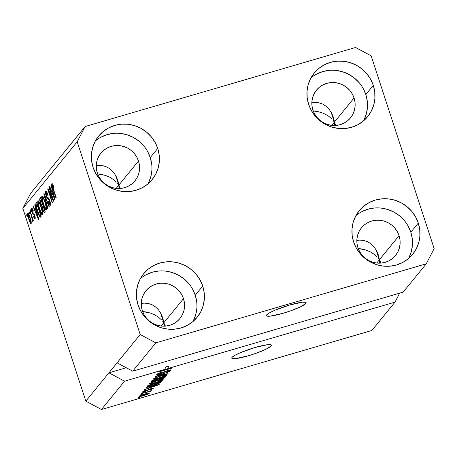 <?xml version="1.0" encoding="UTF-8"?>
<svg xmlns="http://www.w3.org/2000/svg" width="457" height="457" viewBox="0 0 457 457"><rect width="100%" height="100%" fill="white"/><g stroke="black" fill="none" stroke-linecap="round" stroke-linejoin="round"><path stroke-width="0.69" d="M305.87 303.442L305.47 302.22L305.87 303.442L300.677 306.721L290.635 310.829L282.877 313.336L270.013 316.17L266.865 316.055L266.385 315.604L266.677 314.902A20.902 2.976 -18.1 0 1 287.516 305.653A20.902 2.976 -18.1 0 1 306.139 302.677A20.902 2.976 -18.1 0 1 305.87 303.442A20.902 2.976 -18.1 0 1 285.025 312.691A20.902 2.976 -18.1 0 1 266.402 315.667A20.902 2.976 -18.1 0 1 266.677 314.902L269.464 312.868L274.817 310.274L289.669 305.008L302.528 302.174L305.676 302.283L306.156 302.74L305.87 303.442M271.224 345.926L270.824 344.704L271.224 345.926L266.031 349.211L255.989 353.312L248.225 355.82L235.366 358.654L232.219 358.545L231.739 358.088L232.025 357.385A20.902 2.976 -18.1 0 1 252.87 348.143A20.902 2.976 -18.1 0 1 271.492 345.161A20.902 2.976 -18.1 0 1 271.224 345.926A20.902 2.976 -18.1 0 1 250.379 355.175A20.902 2.976 -18.1 0 1 231.756 358.151A20.902 2.976 -18.1 0 1 232.025 357.385L234.818 355.357L240.171 352.764L255.023 347.491L267.882 344.664L271.03 344.772L271.509 345.224L271.224 345.926M380.978 263.101L380.27 261.433L380.978 263.101M379.361 259.81L380.27 261.433L379.361 259.81L376.088 249.802L379.361 259.81L399.058 235.652A21.947 21.211 -140.8 0 1 395.494 255.537A21.947 21.211 -140.8 0 1 374.706 262.706A21.947 21.211 -140.8 0 1 357.905 247.683L356.986 243.535L356.888 239.319L357.625 235.195L359.162 231.316L361.441 227.837L364.372 224.89L367.851 222.588L371.735 221.017L375.877 220.24L380.121 220.285L384.303 221.154L388.261 222.81L391.843 225.192L394.911 228.209L397.35 231.739L399.058 235.652L399.984 239.794L400.075 244.009L399.344 248.14L397.807 252.013L395.528 255.492L392.592 258.439L389.118 260.747L385.234 262.318L381.087 263.095L376.842 263.043L372.661 262.175L368.708 260.519L365.126 258.142L362.058 255.126L359.619 251.596L357.905 247.683A21.947 21.211 -140.8 0 1 361.476 227.797A21.947 21.211 -140.8 0 1 382.258 220.628A21.947 21.211 -140.8 0 1 399.058 235.652L379.361 259.81L379.601 263.169L379.361 259.81L376.734 263.032L379.361 259.81L378.95 257.388L379.361 259.81L378.247 258.245L379.361 259.81L380.447 263.141L379.361 259.81M165.405 326.109L164.703 324.447L165.405 326.109M163.789 322.819L164.703 324.447L163.789 322.819L160.516 312.811L163.789 322.819L183.491 298.661A21.947 21.211 -140.8 0 1 179.921 318.546A21.947 21.211 -140.8 0 1 159.139 325.721A21.947 21.211 -140.8 0 1 142.338 310.691L141.413 306.55L141.322 302.334L142.053 298.21L143.589 294.331L145.869 290.852L148.805 287.904L152.278 285.596L156.163 284.031L160.31 283.254L164.554 283.3L168.736 284.168L172.689 285.825L176.271 288.207L179.344 291.218L181.777 294.748L183.491 298.661L184.411 302.808L184.508 307.024L183.771 311.148L182.234 315.027L179.955 318.506L177.025 321.454L173.546 323.756L169.661 325.327L165.52 326.104L161.275 326.058L157.094 325.19L153.135 323.533L149.553 321.151L146.486 318.135L144.046 314.605L142.338 310.691A21.947 21.211 -140.8 0 1 145.903 290.806A21.947 21.211 -140.8 0 1 166.691 283.637A21.947 21.211 -140.8 0 1 183.491 298.661L163.789 322.819L164.029 326.184L163.789 322.819L161.161 326.047L163.789 322.819L163.377 320.397L163.789 322.819L162.681 321.254L163.789 322.819L164.88 326.149L163.789 322.819M118.797 185.159L115.524 175.151L118.797 185.159L120.414 188.45L118.797 185.159L138.494 161.001A21.947 21.211 -140.8 0 1 134.929 180.886A21.947 21.211 -140.8 0 1 114.141 188.055A21.947 21.211 -140.8 0 1 97.341 173.032L96.421 168.89L96.324 164.674L97.061 160.544L98.598 156.671L100.877 153.192L103.808 150.239L107.286 147.937L111.171 146.366L115.313 145.589L119.557 145.64L123.738 146.508L127.697 148.165L131.279 150.542L134.347 153.558L136.786 157.088L138.494 161.001L139.419 165.148L139.511 169.364L138.779 173.489L137.243 177.367L134.964 180.846L132.027 183.794L128.554 186.096L124.67 187.667L120.522 188.444L116.278 188.398L112.096 187.53L108.143 185.873L104.562 183.491L101.488 180.475L99.055 176.945L97.341 173.032A21.947 21.211 -140.8 0 1 100.911 153.146A21.947 21.211 -140.8 0 1 121.693 145.977A21.947 21.211 -140.8 0 1 138.494 161.001L118.797 185.159L119.037 188.518L118.797 185.159L116.164 188.381L118.797 185.159L118.386 182.737L119.883 188.49L118.797 185.159L117.683 183.594L118.797 185.159M117.78 180.395L118.386 182.737L116.009 176.042L117.62 179.887M113.559 172.272L116.009 176.042L113.559 172.272L110.52 169.227L113.559 172.272M107.001 167.028L110.52 169.227L107.001 167.028L103.151 165.754L107.001 167.028M99.112 165.463L103.151 165.754L99.112 165.463L96.267 165.84L99.112 165.463M162.772 318.055L163.377 320.397L161.007 313.702L162.612 317.552M158.55 309.932L161.007 313.702L158.55 309.932L155.511 306.887L158.55 309.932M151.998 304.688L155.511 306.887L151.998 304.688L148.148 303.419L151.998 304.688M144.104 303.122L148.148 303.419L144.104 303.122L141.264 303.499L144.104 303.122M334.364 122.15L331.097 112.142L334.364 122.15L335.981 125.441L334.364 122.15L354.066 97.992A21.947 21.211 -140.8 0 1 350.496 117.877A21.947 21.211 -140.8 0 1 329.714 125.047A21.947 21.211 -140.8 0 1 312.914 110.023L311.988 105.875L311.897 101.66L312.628 97.535L314.165 93.656L316.444 90.178L319.38 87.23L322.853 84.928L326.738 83.357L330.885 82.58L335.13 82.626L339.311 83.494L343.264 85.151L346.852 87.533L349.919 90.549L352.353 94.079L354.066 97.992L354.986 102.134L355.083 106.35L354.346 110.474L352.81 114.353L350.53 117.832L347.6 120.779L344.121 123.082L340.237 124.652L336.095 125.429L331.851 125.384L327.669 124.515L323.71 122.859L320.129 120.477L317.061 117.466L314.622 113.93L312.914 110.023A21.947 21.211 -140.8 0 1 316.478 90.132A21.947 21.211 -140.8 0 1 337.266 82.963A21.947 21.211 -140.8 0 1 354.066 97.992L334.364 122.15L334.604 125.509L334.364 122.15L331.736 125.372L334.364 122.15L333.953 119.723L335.455 125.475L334.364 122.15L333.256 120.585L334.364 122.15M333.347 117.38L333.953 119.723L331.582 113.033L333.187 116.878M329.131 109.263L331.582 113.033L329.131 109.263L326.087 106.218L329.131 109.263M322.573 104.019L326.087 106.218L322.573 104.019L318.723 102.745L322.573 104.019M314.679 102.448L318.723 102.745L314.679 102.448L311.84 102.825L314.679 102.448M378.345 255.046L378.95 257.388L376.574 250.693L378.185 254.538M374.123 246.923L376.574 250.693L374.123 246.923L371.084 243.878L374.123 246.923M367.571 241.679L371.084 243.878L367.571 241.679L363.715 240.405L367.571 241.679M359.676 240.108L363.715 240.405L359.676 240.108L356.831 240.491L359.676 240.108M408.524 258.536A34.486 33.327 39.2 0 0 410.82 232.213L418.292 223.05A34.486 33.327 -140.8 0 1 412.682 254.298A34.486 33.327 -140.8 0 1 380.024 265.568A34.486 33.327 -140.8 0 1 353.621 241.953L356.311 248.105L360.139 253.652L364.96 258.388L370.593 262.129L376.808 264.734L383.383 266.1L390.05 266.174L396.562 264.951L402.668 262.484L408.13 258.862L412.74 254.229L416.321 248.762L418.732 242.673L419.892 236.189L419.737 229.563L418.292 223.05L415.602 216.904L411.774 211.351L406.953 206.615L401.32 202.874L395.105 200.269L388.53 198.909L381.863 198.835L375.351 200.052L369.245 202.52L363.783 206.141L359.173 210.774L355.592 216.241L353.175 222.336L352.021 228.82L352.176 235.441L353.621 241.953A34.486 33.327 -140.8 0 1 359.231 210.706A34.486 33.327 -140.8 0 1 391.889 199.441A34.486 33.327 -140.8 0 1 418.292 223.05L410.82 232.213A34.486 33.327 39.2 0 0 355.917 215.635M192.951 321.545A34.486 33.327 39.2 0 0 195.248 295.228L202.719 286.065A34.486 33.327 -140.8 0 1 197.116 317.312A34.486 33.327 -140.8 0 1 164.451 328.577A34.486 33.327 -140.8 0 1 138.048 304.968L140.739 311.114L144.572 316.667L149.393 321.402L155.02 325.144L161.241 327.743L167.81 329.109L174.483 329.183L180.989 327.96L187.096 325.498L192.557 321.877L197.167 317.244L200.749 311.777L203.165 305.682L204.319 299.198L204.17 292.577L202.719 286.065L200.029 279.913L196.202 274.366L191.38 269.63L185.753 265.888L179.532 263.283L172.963 261.918L166.291 261.844L159.779 263.066L153.678 265.534L148.211 269.15L143.601 273.783L140.019 279.256L137.608 285.345L136.454 291.829L136.603 298.455L138.048 304.968A34.486 33.327 -140.8 0 1 143.658 273.72A34.486 33.327 -140.8 0 1 176.322 262.449A34.486 33.327 -140.8 0 1 202.719 286.065L195.248 295.228A34.486 33.327 39.2 0 0 140.345 278.644M147.959 183.885A34.486 33.327 39.2 0 0 150.256 157.568L157.728 148.399A34.486 33.327 -140.8 0 1 152.118 179.652A34.486 33.327 -140.8 0 1 119.46 190.917A34.486 33.327 -140.8 0 1 93.057 167.308L95.747 173.454L99.575 179.001L104.396 183.737L110.028 187.479L116.244 190.083L122.813 191.449L129.485 191.523L135.997 190.301L142.104 187.833L147.565 184.217L152.175 179.584L155.757 174.117L158.168 168.022L159.322 161.538L159.173 154.912L157.728 148.399L155.037 142.253L151.204 136.706L146.383 131.964L140.756 128.223L134.535 125.624L127.966 124.258L121.299 124.184L114.787 125.407L108.68 127.874L103.219 131.49L98.609 136.123L95.027 141.59L92.611 147.685L91.457 154.169L91.606 160.795L93.057 167.308A34.486 33.327 -140.8 0 1 98.666 136.055A34.486 33.327 -140.8 0 1 131.325 124.79A34.486 33.327 -140.8 0 1 157.728 148.399L150.256 157.568A34.486 33.327 39.2 0 0 95.353 140.985M363.532 120.877A34.486 33.327 39.2 0 0 365.823 94.553L373.295 85.39A34.486 33.327 -140.8 0 1 367.691 116.638A34.486 33.327 -140.8 0 1 335.027 127.903A34.486 33.327 -140.8 0 1 308.624 104.293L311.314 110.44L315.147 115.992L319.969 120.728L325.595 124.47L331.816 127.075L338.386 128.44L345.058 128.508L351.57 127.292L357.671 124.824L363.132 121.202L367.748 116.569L371.324 111.102L373.74 105.013L374.894 98.529L374.746 91.903L373.295 85.39L370.61 79.244L366.777 73.691L361.955 68.956L356.329 65.214L350.108 62.609L343.538 61.244L336.866 61.175L330.354 62.392L324.253 64.86L318.792 68.481L314.176 73.114L310.6 78.581L308.184 84.671L307.03 91.154L307.178 97.781L308.624 104.293A34.486 33.327 -140.8 0 1 314.233 73.046A34.486 33.327 -140.8 0 1 346.897 61.781A34.486 33.327 -140.8 0 1 373.295 85.39L365.823 94.553A34.486 33.327 39.2 0 0 310.92 77.97M376.951 256.748L373.843 254.041L376.951 256.748M370.159 251.784L373.843 254.041L370.159 251.784L366.04 250.065L370.159 251.784M361.636 248.951L366.04 250.065L358.208 248.539L361.636 248.951M161.384 319.763L158.276 317.049L161.384 319.763M154.592 314.793L158.276 317.049L154.592 314.793L150.467 313.074L154.592 314.793M146.069 311.96L150.467 313.074L142.635 311.548L146.069 311.96M116.386 182.103L113.279 179.39L116.386 182.103M109.594 177.133L113.279 179.39L109.594 177.133L105.476 175.414L109.594 177.133M101.071 174.3L105.476 175.414L97.638 173.888L101.071 174.3M331.959 119.088L328.851 116.381L331.959 119.088M325.167 114.119L328.851 116.381L325.167 114.119L321.043 112.405L325.167 114.119M316.644 111.291L321.043 112.405L313.211 110.874L316.644 111.291M132.707 371.187L403.148 292.137L426.25 263.815L155.803 342.864L132.707 371.187L155.803 342.864L140.19 334.501L117.095 362.829L132.707 371.187L403.148 292.137L426.25 263.815L155.803 342.864L140.19 334.501L77.199 141.779L22.85 208.421L85.842 401.149L140.19 334.501L77.199 141.779L85.099 126.543L355.54 47.488L371.158 55.851L434.15 248.579L426.25 263.815L434.15 248.579L371.158 55.851L355.54 47.488L85.099 126.543L30.75 193.185L85.099 126.543L77.199 141.779L22.85 208.421L30.75 193.185L22.85 208.421L85.842 401.149L101.46 409.512L371.901 330.457L394.997 302.134L169.01 368.193L162.029 370.781L172.717 367.885L158.996 371.895L166.04 369.062L124.555 381.184L101.46 409.512L124.555 381.184L108.943 372.821L85.842 401.149L101.46 409.512L371.901 330.457L394.997 302.134L169.01 368.193L168.365 366.223L165.394 367.097L166.04 369.062L158.996 371.895L172.717 367.885L162.029 370.781L169.01 368.193L168.365 366.223L165.394 367.097L166.04 369.062L124.555 381.184L108.943 372.821L126.292 367.754L108.943 372.821L117.095 362.829L132.707 371.187M170.969 370.199L170.867 369.884L170.969 370.199C171.301 369.702 170.278 369.787 167.902 370.45L160.298 373.826C158.756 374.243 158.133 374.277 158.43 373.923L158.282 373.466L158.43 373.923L162.275 372.032C159.339 372.923 157.528 373.695 156.848 374.363C156.471 374.9 157.551 374.814 160.099 374.112L156.985 374.711L156.945 374.26L158.088 373.558L162.275 372.032L158.499 373.849L158.653 374.169L160.298 373.826L165.748 371.175L170.815 369.879L170.769 370.387L168.616 371.461L166.142 372.289L169.358 370.673L167.245 370.873L160.356 374.037L167.622 370.758C169.073 370.37 169.65 370.341 169.358 370.673L166.142 372.289C168.782 371.484 170.387 370.787 170.969 370.199L171.044 369.981M168.073 373.58L155.106 376.671L169.787 371.478L156.848 376.031L168.073 373.58L156.848 376.031L169.787 371.478L155.357 376.357L168.073 373.58M153.061 379.013L154.455 379.259L154.14 378.293L154.455 379.259L159.139 378.116C163.115 376.968 165.777 375.9 167.131 374.9L167.028 374.58L167.131 374.9C167.056 374.306 164.966 374.626 160.858 375.854L155.911 377.522L153.061 379.013L156.494 377.299L163.332 375.168L167.108 374.603L166.771 375.203L165.051 376.077L156.614 378.802L152.981 379.219M149.108 383.857L150.502 384.103L150.187 383.143L150.502 384.103L155.186 382.96C159.162 381.818 161.824 380.744 163.178 379.744L163.075 379.43L163.178 379.744C163.103 379.156 161.013 379.47 156.905 380.698L151.958 382.372L149.108 383.857L152.541 382.143L159.379 380.018L163.155 379.453L162.818 380.053L161.098 380.921L152.661 383.652L149.028 384.063M149.907 386.868L146.274 387.496L159.23 384.417L144.515 389.655L149.079 387.89L149.907 386.868L149.079 387.89L144.515 389.655L158.99 384.714L149.907 386.868M139.802 397.264L137.843 397.836L139.802 397.264M149.25 393.334L149.25 393.334C149.199 392.911 147.697 393.14 144.749 394.031C141.859 394.848 139.911 395.625 138.917 396.356C138.979 396.779 140.516 396.539 143.521 395.631L139.059 396.596L139.019 396.253L140.333 395.545L146.52 393.54L149.302 393.174L147.862 394.128L143.521 395.631C146.371 394.814 148.279 394.048 149.25 393.334L149.308 393.186M142.087 394.46L140.128 395.031L142.087 394.46M150.981 391.209L149.433 391.158L151.341 390.604L141.116 393.82L151.341 390.604L149.502 391.369L150.993 391.158L150.21 391.655L146.291 392.312L150.21 391.655L150.999 391.163M143.789 392.38L141.83 392.951L143.789 392.38M153.192 388.496L153.192 388.496C153.501 388.096 152.735 388.147 150.896 388.656L146.446 390.741L144.258 391.135L144.138 390.764L144.258 391.135L146.646 389.867L142.852 391.529C142.567 391.952 143.441 391.877 145.486 391.306L142.812 391.752L144.955 390.444L146.646 389.867L144.355 391.043L145.2 391.152L149.799 389.01L153.244 388.29L151.581 389.404L149.782 390.021L151.758 388.924L150.604 388.976L145.486 391.306L150.85 388.901L151.758 388.924L149.782 390.021L153.261 388.319M147.331 386.199C147.251 386.828 149.256 386.519 153.363 385.28L147.6 386.599L147.251 386.325L148.034 385.342L161.755 381.332L160.453 382.692L157.277 384.034L153.363 385.28L160.453 382.692L161.755 381.332L148.034 385.342L147.223 386.456M151.256 381.389C150.816 381.949 151.918 381.852 154.563 381.098L151.324 381.761L151.987 380.492L165.702 376.482L163.652 378.207L154.563 381.098L160.864 379.196C163.189 378.482 164.554 377.882 164.966 377.385L165.702 376.482L151.987 380.492L151.141 381.658M52.532 198.395L48.95 187.433L49.196 187.13L53.698 200.897L53.435 201.217L48.848 191.477L52.429 202.451L52.184 202.754L47.688 188.987L47.951 188.661L52.532 198.395L47.951 188.661L47.688 188.987L52.184 202.754L52.429 202.451L48.848 191.477L53.435 201.217L53.698 200.897L49.196 187.13L48.95 187.433L49.265 187.341L48.95 187.433L52.532 198.395L52.846 198.298L52.532 198.395M49.784 203.691L50.459 203.496L49.784 203.691C49.47 203.988 49.019 203.291 48.431 201.594L48.242 202.074C49.133 204.645 49.824 205.719 50.316 205.29C50.71 204.679 50.533 203.142 49.773 200.674C49.03 198.567 48.402 197.567 47.899 197.681C47.534 197.938 47.048 197.315 46.454 195.802L46.163 192.86C46.551 192.557 47.094 193.397 47.785 195.379L47.974 194.893C46.991 192.014 46.22 190.792 45.66 191.22C45.226 191.854 45.414 193.5 46.22 196.15L46.54 196.053L46.22 196.15L45.746 194.465L45.449 191.797L45.837 191.095L46.654 191.791L47.974 194.893L47.785 195.379L46.288 192.774L45.997 193.579L46.368 195.545L47.082 197.218L48.499 198.007L49.265 199.315L50.51 204.747L49.956 205.387L49.19 204.422L48.242 202.074L48.431 201.594L49.213 203.411L49.824 203.639L49.39 200.577L48.785 199.401L47.334 198.641L46.22 196.15L47.659 198.989L48.985 199.64L49.516 200.943L49.664 203.776L50.464 203.542M47.545 208.443L43.792 193.762L44.049 193.448L49.259 206.341L49.002 206.655L44.46 195.196L47.802 208.129L47.545 208.443L47.802 208.129L44.46 195.196L49.002 206.655L49.259 206.341L44.049 193.448L43.792 193.762L44.135 193.659L43.792 193.762L47.545 208.443M41.867 195.87L42.844 196.43L43.969 198.635L46.545 207.312L46.694 209.255L46.22 210.106L44.278 206.975L42.107 200.097L41.661 197.31L41.867 195.87L41.855 198.829L43.232 204.073C44.518 208.095 45.603 210.071 46.483 209.997C46.9 208.455 46.425 205.656 45.06 201.594L43.272 197.167L42.027 195.756M37.914 200.714L38.891 201.28L40.245 204.039L42.592 212.162L42.741 214.099L42.267 214.95L40.325 211.825L38.154 204.942L37.708 202.16L37.914 200.714L37.902 203.679L39.279 208.918C40.57 212.945 41.65 214.916 42.53 214.841C42.947 213.299 42.472 210.5 41.107 206.444L39.325 202.017L38.074 200.606M29.494 214.053L28.848 212.082L29.094 211.78L29.739 213.75L29.494 214.053L29.739 213.75L29.094 211.78L28.848 212.082L29.162 211.991L28.848 212.082L29.494 214.053M28.82 219.274L27.654 214.716L27.843 213.105L29.494 215.778L31.247 222.033L31.213 223.422L30.705 223.473L28.82 219.274C29.739 222.182 30.516 223.604 31.145 223.542C31.442 222.445 31.099 220.445 30.116 217.543C29.185 214.59 28.397 213.133 27.757 213.173L27.757 213.173C27.46 214.299 27.814 216.332 28.82 219.274L29.139 219.183L28.82 219.274M52.475 185.114L53.686 187.633L53.875 187.153L52.652 184.011L51.961 183.491L52.732 184.16L53.875 187.153L53.686 187.633L52.641 185.131L52.469 185.988L56.228 197.79L55.983 198.098L52.247 186.507L51.961 183.491C51.71 184.457 52.029 186.21 52.926 188.752L55.983 198.098L56.228 197.79L52.572 186.456L52.475 185.114L53.075 184.919M35.84 209.272L34.703 204.902L34.961 204.587L38.702 219.286L38.462 219.583L33.201 206.747L33.458 206.433L35.012 210.289L35.84 209.272L35.012 210.289L33.458 206.433L33.201 206.747L38.462 219.583L38.702 219.286L34.961 204.587L34.703 204.902L35.018 204.81L34.703 204.902L35.84 209.272L36.132 209.186L35.84 209.272M34.583 217.326L35.16 217.155L34.583 217.326L33.749 216.092L33.561 216.572C34.218 218.395 34.721 219.114 35.058 218.743C35.383 218.309 35.258 217.132 34.675 215.218C34.024 213.488 33.487 212.711 33.064 212.888L32.298 211.785L32.11 209.837L33.11 211.363L33.298 210.883C32.59 208.9 32.041 208.066 31.659 208.386C31.322 208.906 31.482 210.226 32.133 212.334L32.458 212.237L32.133 212.334L31.744 210.991L31.562 208.569L32.036 208.363L32.835 209.694L33.11 211.363L32.281 209.786L32.104 211.094L32.653 212.625L33.772 213.305L34.458 214.601L35.212 217.555L34.943 218.834L33.561 216.572L33.749 216.092L34.583 217.326L34.406 215.481L32.995 214.327L32.133 212.334C32.75 214.11 33.264 214.916 33.681 214.75L34.492 215.721L34.504 217.383L35.166 217.189M31.162 212.008L30.516 210.043L30.762 209.734L31.407 211.705L31.162 212.008L31.407 211.705L30.762 209.734L30.516 210.043L30.83 209.946L30.516 210.043L31.162 212.008M31.504 216.104L29.808 210.911L30.053 210.608L33.327 220.622L33.081 220.925L32.556 219.326L32.887 221.348L32.436 221.211L31.504 216.104L32.436 221.211L32.847 221.462L32.556 219.326L33.081 220.925L33.327 220.622L30.053 210.608L29.808 210.911L30.122 210.82L29.808 210.911L31.504 216.104L31.819 216.007L31.504 216.104M27.209 216.852L26.563 214.887L26.809 214.584L27.454 216.549L27.209 216.852L27.454 216.549L26.809 214.584L26.563 214.887L26.877 214.796L26.563 214.887L27.209 216.852M37.394 211.357L35.766 204.627L35.92 203.445L36.726 202.428L41.221 216.195L40.347 217.206L39.799 216.978L37.394 211.357C38.308 214.333 39.211 216.292 40.09 217.229L41.221 216.195L36.726 202.428L36.023 203.291L36.92 203.028L36.023 203.291C35.56 204.645 36.017 207.335 37.394 211.357L37.708 211.265L37.394 211.357M40.547 203.405L39.685 199.481L40.673 197.584L45.174 211.351L44.3 212.368L43.695 211.974L42.518 209.157L41.975 206.381L40.547 203.405L41.975 206.381L42.655 209.592C43.438 211.842 44.032 212.728 44.438 212.254L45.174 211.351L40.673 197.584L39.942 198.481L40.879 198.207L39.942 198.481C39.491 199.063 39.69 200.709 40.547 203.405L40.862 203.314L40.547 203.405M52.115 189.312L50.978 184.948L51.235 184.634L54.977 199.332L54.737 199.623L49.476 186.793L49.733 186.473L51.287 190.335L52.115 189.312L51.287 190.335L49.733 186.473L49.476 186.793L54.737 199.623L54.977 199.332L51.235 184.634L50.978 184.948L51.293 184.857L50.978 184.948L52.115 189.312L52.406 189.227L52.115 189.312M399.652 293.16L394.997 302.134L399.652 293.16M53.246 188.661L52.926 188.752L53.246 188.661M33.544 206.644L33.201 206.747L33.544 206.644M36.314 209.906L35.012 210.289L36.314 209.906M36.286 210.98L38.114 218L35.617 211.797L36.566 210.894L35.617 211.797L38.114 218L36.286 210.98M32.11 209.837L32.795 209.603M34.801 215.63L34.492 215.721L34.801 215.63M34.555 214.864L34.144 214.984L34.555 214.864M34.429 214.533L33.681 214.75L34.429 214.533M32.87 219.234L32.556 219.326L32.87 219.234M32.436 221.211L32.893 221.074L32.436 221.211L32.847 221.462M32.498 218.092L32.127 218.2L32.498 218.092M30.682 222.108L29.871 217.852L30.682 222.108L31.236 221.942L30.682 222.108C30.213 222.005 29.665 220.931 29.037 218.874L28.22 214.613C28.688 214.716 29.237 215.795 29.871 217.852L30.185 217.761L29.871 217.852L28.277 214.567L28.911 214.384M40.09 217.229L40.553 217.018M40.033 215.401L40.45 214.887L37 204.342L40.45 214.887L40.764 214.796L40.033 215.401L40.884 215.15L39.605 215.538L37.645 211.071L36.64 207.592L36.577 204.862L37 204.342L36.366 205.387L36.577 207.324L38.742 214.07L39.496 215.441L40.033 215.401L39.605 215.538M39.593 208.826L39.279 208.918L39.593 208.826M38.308 203.559L37.902 203.679L38.308 203.559M42.004 213.236L42.038 211.145L40.85 206.724L39.542 203.388L38.445 202.325C39.096 202.274 39.896 203.742 40.85 206.724L41.164 206.633L40.85 206.724C41.93 209.854 42.312 212.025 42.004 213.236L42.707 213.031L41.89 213.31L40.656 211.642L39.536 208.66C38.502 205.616 38.142 203.502 38.445 202.325L39.325 202.023M42.975 209.495L42.655 209.592L42.975 209.495M42.912 206.107L41.975 206.381L42.912 206.107M43.998 210.54L44.403 210.043L43.061 205.93L44.403 210.043L44.717 209.952L43.998 210.54L44.832 210.294L43.998 210.54C43.775 211.117 43.381 210.626 42.827 209.06L42.421 206.895L43.375 205.839L42.421 206.895L42.827 209.06L43.552 210.66L44.866 210.409M42.078 204.879L42.53 204.319L40.953 199.492L42.53 204.319L42.849 204.228L42.078 204.879L42.975 204.616L42.078 204.879C41.81 205.376 41.376 204.776 40.787 203.091L40.279 200.56L41.273 199.401L40.279 200.56L40.787 203.091L41.73 205.01L43.004 204.702M43.546 203.982L43.232 204.073L43.546 203.982M42.261 198.715L41.855 198.829L42.261 198.715M45.957 208.386L45.991 206.301L44.803 201.874L43.495 198.538L42.398 197.475C43.049 197.43 43.849 198.892 44.803 201.874L45.117 201.783L44.803 201.874C45.883 205.004 46.266 207.175 45.957 208.386L46.66 208.181L45.843 208.466L44.609 206.798L43.489 203.811C42.455 200.766 42.09 198.658 42.398 197.475L43.278 197.173M45.551 197.167L45.266 197.253L45.551 197.167M46.163 192.86L47.06 192.546M49.83 200.852L49.516 200.943L49.83 200.852M49.362 199.532L48.985 199.64L49.362 199.532M49.105 198.955L48.305 199.189L49.105 198.955M48.928 198.618L47.659 198.989L48.928 198.618M49.225 191.369L48.848 191.477L49.225 191.369M48.054 188.878L47.688 188.987L48.054 188.878M49.819 186.69L49.476 186.793L49.819 186.69M52.589 189.952L51.287 190.335L52.589 189.952M52.561 191.02L54.389 198.047L51.892 191.843L52.841 190.94L51.892 191.843L54.389 198.047L52.561 191.02M28.22 214.613L28.323 216.367L29.682 220.685L30.459 222.091L31.242 221.971M38.445 202.325L38.594 205.336L40.222 210.591L41.438 213.019L42.707 213.071M42.398 197.475L42.547 200.492L44.318 206.107L45.392 208.175L46.66 208.226M147.725 393.254L147.857 393.666L144.503 394.328L147.828 393.74L143.669 395.351L140.333 395.945L140.219 395.591L140.333 395.945L144.435 394.123L140.305 396.002L144.298 395.168L147.828 393.74M140.173 395.613L140.333 395.945M150.079 391.249L150.21 391.655L150.079 391.249M149.113 391.255L149.228 391.7M144.069 390.798L144.258 391.135M151.701 388.439L151.758 388.924M148.965 389.335L149.096 389.747L148.965 389.335M151.427 386.502L157.682 384.983L150.764 387.319L150.49 386.496L150.764 387.319L151.358 386.291L150.764 387.319L157.682 384.983L151.427 386.502M160.898 381.578L161.081 382.149L160.898 381.578M160.161 381.795L160.453 382.692L160.161 381.795M148.611 385.171L148.988 386.028L153.204 385.097L158.402 383.337L159.904 382.103L149.393 385.177L159.836 381.892L158.876 383.103L150.37 385.839C149.033 386.125 148.565 386.079 148.965 385.697L148.782 385.12L148.965 385.697L149.325 384.965L148.965 385.697M161.464 379.55L161.635 380.058L156.637 381.007C159.841 380.035 161.487 379.773 161.572 380.218L155.477 382.646C152.381 383.577 150.793 383.823 150.713 383.389L150.57 382.96L150.713 383.389C151.724 382.646 153.701 381.852 156.637 381.007L151.204 383.023L150.661 383.554L151.964 383.532L158.288 381.749L161.572 380.218M150.479 383L150.713 383.389M164.76 376.757L164.966 377.385L164.76 376.757M158.042 379.059L158.259 379.71L158.042 379.059M159.207 379.247L162.401 378.442L163.857 377.254L159.756 378.453L163.783 377.042L163.452 377.75L160.887 378.956L159.207 379.247L159.133 378.407L159.322 378.99L159.756 378.453L159.322 378.99M152.787 381.172L156.408 380.253L158.156 378.922L153.341 380.327L158.088 378.71L157.699 379.481L154.797 380.795L152.787 381.172L152.649 380.298L152.855 380.927L153.272 380.115L152.855 380.927M160.59 376.162C163.795 375.191 165.44 374.929 165.525 375.368L159.43 377.796C156.334 378.727 154.746 378.973 154.666 378.539L154.523 378.11L154.666 378.539C155.677 377.796 157.654 377.008 160.59 376.162L156.111 377.716L154.615 378.704L157.568 378.316L164.12 376.18L165.468 375.431L165.16 375.111L160.59 376.162M165.417 374.7L165.525 375.368M154.432 378.156L154.666 378.539M158.179 373.518L158.43 373.923M169.279 370.084L169.358 370.673M164.737 371.615L164.857 371.992L164.737 371.615M163.595 372.266L163.737 372.706L163.595 372.266M363.852 120.265L366.268 114.176L367.422 107.692M367.274 101.066L365.823 94.553L363.132 88.407M359.305 82.854L354.483 78.118L348.857 74.377L342.636 71.772L336.066 70.412M329.394 70.338L322.882 71.555L316.781 74.023M148.285 183.28L150.696 177.185L151.85 170.701M151.701 164.074L150.256 157.568L147.565 151.416M143.732 145.869L138.911 141.133L133.284 137.391L127.063 134.786L120.494 133.421M113.827 133.347L107.315 134.569L101.208 137.037M193.277 320.94L195.693 314.844L196.847 308.361M196.699 301.74L195.248 295.228L192.557 289.075M188.73 283.529L183.908 278.793L178.276 275.051L172.06 272.446L165.491 271.081M158.819 271.007L152.307 272.229L146.2 274.697M408.849 257.925L411.26 251.836L412.414 245.352M412.265 238.725L410.82 232.213L408.13 226.066M404.296 220.514L399.475 215.778L393.848 212.037L387.627 209.437L381.058 208.072M374.392 207.998L367.879 209.22L361.773 211.682M32.213 219.691L32.613 219.571M39.805 215.578L40.913 215.258M152.752 381.132L152.495 380.344"/></g></svg>
